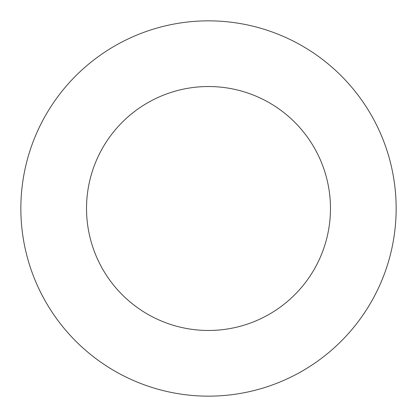 <?xml version="1.0" encoding="UTF-8"?>
<svg xmlns="http://www.w3.org/2000/svg" width="417" height="417" viewBox="0 0 417 417"><rect width="100%" height="100%" fill="white"/><g stroke="black" fill="none" stroke-linecap="round" stroke-linejoin="round"><path stroke-width="0.63" d="M208.5 396.15A187.65 187.65 0 0 0 396.15 208.5A187.65 187.65 0 0 0 208.5 20.85A187.65 187.65 0 0 0 20.85 208.5A187.65 187.65 0 0 0 208.5 396.15M208.5 330.472A121.972 121.972 0 0 0 330.472 208.5A121.972 121.972 0 0 0 208.5 86.528A121.972 121.972 0 0 0 86.528 208.5A121.972 121.972 0 0 0 208.5 330.472"/></g></svg>
